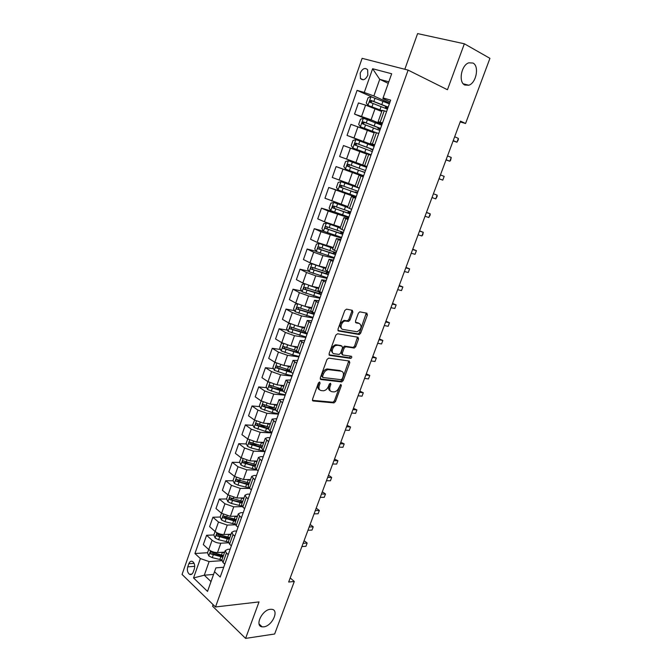 <?xml version="1.0" encoding="UTF-8"?>
<svg xmlns="http://www.w3.org/2000/svg" width="672" height="672" viewBox="0 0 672 672"><rect width="100%" height="100%" fill="white"/><g stroke="black" fill="none" stroke-linecap="round" stroke-linejoin="round"><path stroke-width="1.01" d="M319.645 381.998L318.427 382.981L312.488 399.336L313.11 400.982L333.976 402.898L335.496 401.503L341.368 385.568L340.847 384.426L339.041 387.467C337.94 390.046 336.328 391.524 334.211 391.902L331.951 391.726C329.851 391.205 329.221 389.449 330.078 386.476L330.851 384.384L330.439 383.225L329.238 384.199L328.474 386.299C327.365 388.903 325.735 390.398 323.576 390.785L321.25 390.6C319.099 390.071 318.444 388.298 319.301 385.291L320.074 383.174L319.645 381.998M464.806 85.033L468.779 85.226C476.238 83.126 479.522 66.074 472.97 63.034L468.77 62.824C461.227 65.108 458.228 82.32 464.806 85.033M263.802 626.842C272.16 626.069 279.518 609.958 271.79 609.302L270.304 609.302C262.013 609.882 254.453 626.111 262.114 626.833L263.802 626.842M360.209 73.088L360.461 78.506C363.073 80.85 365.534 79.741 367.853 75.163L367.618 69.754C364.988 67.385 362.519 68.494 360.209 73.088M352.876 312.11L352.313 310.304L346.508 309.154L344.77 310.523L337.974 329.23L338.562 331.002L359.276 334.53L360.671 333.186L367.391 314.958L366.853 313.194L359.747 311.842L358.369 313.194L355.471 321.09L356.026 322.854L359.419 323.484C362.216 326.298 361.452 329.062 357.126 331.783L342.922 329.423C339.36 329.045 341.368 321.376 345.148 320.998L348.566 321.418L349.969 320.057L352.876 312.11L351.742 311.514L351.758 310.195M213.133 604.657L212.579 606.211L245.599 638.4L259.022 601.91L215.51 606.976L408.114 70.115L447.451 89.737L464.36 43.789L489.938 58.338L465.57 123.497L460.496 121.128L288.674 582.028L294.302 581.465L290.195 577.945M245.599 638.4L274.655 633.998L294.302 581.465M328.7 358.117L326.962 359.512L320.3 377.849L320.914 379.529L341.729 381.94L343.216 380.562L349.801 362.695L349.247 361.015L328.7 358.117M329.087 353.657L335.824 335.143L337.562 333.766L358.008 337.226L358.554 338.948L355.698 346.685L354.278 348.046L345.568 346.752L344.123 348.13L342.233 353.304L342.804 355.009L351.347 356.261C352.086 356.983 351.876 357.697 350.725 358.403L329.692 355.387L329.087 353.657M193.225 572.099L194.326 568.949C195.149 565.673 194.586 563.203 192.646 561.532C191.033 560.759 189.756 561.49 188.832 563.724L187.74 566.857C186.917 570.142 187.488 572.62 189.454 574.291C191.05 575.039 192.301 574.308 193.225 572.099M215.51 606.976L182.062 574.442L362.124 58.338L408.114 70.115M223.709 567.26L215.922 567.865L214.519 571.738L220.214 577.038L390.667 100.136L383.082 97.927L382.872 98.624L390.054 101.867M214.519 571.738L207.522 591.402L193.544 577.954L200.365 558.566L209.11 561.574L221.81 560.666M207.564 552.72L194.939 553.518L200.365 558.566M194.939 553.518L357.084 90.367L364.274 92.459L372.624 68.737L391.675 73.76L383.082 97.927M464.36 43.789L417.598 33.6L404.821 69.266M460.194 121.926L465.57 123.497M213.553 574.434L204.288 575.215L211.008 581.582M209.11 561.574L204.288 575.215L193.544 577.954M388.265 83.362L379.73 79.338L373.842 95.995L389.617 103.085M371.75 121.313L354.53 114.089L358.445 102.934L365.593 105.109L381.746 111.51M354.53 114.089L371.095 119.818L381.998 124.404M374.254 146.068L347.046 135.391L350.927 124.337L374.136 132.863M347.046 135.391L374.438 145.555M350.448 148.025L346.55 159.062L339.62 156.526L343.476 145.555L366.593 154.031M346.55 159.062L366.937 166.53M363.46 176.266L336.084 166.597L363.367 176.518M336.084 166.597L332.262 177.475L355.244 185.867M356.236 196.468L328.751 187.463L355.967 197.232M328.751 187.463L324.962 198.248L347.861 206.59M334.076 211.966L321.485 208.16L328.213 211.05L348.625 217.77M321.485 208.16L317.73 218.854L324.416 221.81L340.528 227.144M323.644 231.286L314.278 228.682L320.922 231.706L341.342 238.132M314.278 228.682L310.556 239.282L317.159 242.382L333.262 247.523M316.176 251.328L307.129 249.026L313.698 252.193L322.93 255.52L334.127 258.334M307.129 249.026L303.433 259.543L309.96 262.777L319.175 266.095L326.063 267.742M308.885 271.253L300.04 269.212L306.533 272.504L315.731 275.814L326.962 278.368M300.04 269.212L296.377 279.644L302.828 283.004L312.01 286.297L318.914 287.784M301.669 291.035L293.009 289.229L299.418 292.656L308.582 295.94L319.864 298.242M293.009 289.229L289.372 299.578L295.747 303.064L304.895 306.34L311.825 307.675M294.529 310.666L286.037 309.086L292.37 312.631L301.501 315.899L312.816 317.957M286.037 309.086L282.433 319.343L288.733 322.963L297.839 326.214L304.794 327.39M287.456 330.145L279.115 328.776L285.382 332.455L294.479 335.689L305.827 337.504M279.115 328.776L275.545 338.957L281.77 342.695L290.842 345.92L297.822 346.954M280.451 349.482L272.261 348.314L278.443 352.111L287.507 355.328L298.897 356.899M272.261 348.314L268.708 358.403L274.865 362.267L283.903 365.476L290.9 366.358M273.512 368.668L265.448 367.685L271.564 371.608L280.594 374.8L292.018 376.135M265.448 367.685L261.937 377.698L268.01 381.679L277.024 384.863L284.046 385.61M266.641 387.719L258.703 386.904L264.743 390.944L273.739 394.12L285.197 395.22M258.703 386.904L255.209 396.841L261.215 400.94L270.194 404.099L277.234 404.704M259.829 406.61L252 405.972L257.972 410.13L266.935 413.28L278.435 414.154M252 405.972L248.539 415.825L254.478 420.042L263.424 423.184L270.48 423.646M253.084 425.368L245.364 424.889L251.261 429.156L260.19 432.289L271.723 432.936M245.364 424.889L241.928 434.666L247.792 438.992L256.704 442.117L263.785 442.436M246.397 443.982L238.77 443.654L244.6 448.031L253.495 451.147L264.827 451.559M238.77 443.654L235.36 453.348L241.156 457.792L250.034 460.891L257.141 461.076M239.761 462.454L232.235 462.269L237.997 466.763L246.859 469.854L257.141 470.03M232.235 462.269L228.85 471.887L234.578 476.44L243.424 479.522L250.547 479.573M233.192 480.782L225.742 480.732L231.437 485.335L240.274 488.41L249.64 488.401M225.742 480.732L222.39 490.283L228.052 494.936L236.863 498.002L244.003 497.927M226.674 498.977L219.307 499.061L224.935 503.773L233.738 506.822L242.34 506.654M219.307 499.061L215.981 508.528L221.575 513.299L230.362 516.34L237.518 516.13M220.214 517.028L212.923 517.238L218.484 522.052L227.254 525.084L235.292 524.79M212.923 517.238L209.622 526.638L215.149 531.51C217.703 533.467 220.618 534.475 223.902 534.526L231.076 534.198M213.839 534.946L206.59 535.282L212.083 540.196C214.62 542.17 217.535 543.178 220.819 543.211L228.455 542.791M206.59 535.282L203.314 544.606L208.774 549.578C211.302 551.569 214.208 552.569 217.493 552.577L224.683 552.124M388.811 81.816L379.73 79.338L372.624 68.737M230.168 549.192L227.716 549.343L225.212 550.645L226.422 553.022L228.22 554.635M236.67 530.981L234.234 531.09L231.748 532.308L232.999 534.61L234.814 536.189M243.23 512.635L240.803 512.694L238.342 513.82L239.618 516.054L241.458 517.591M249.841 494.13L247.414 494.147L244.986 495.188L246.296 497.347L248.161 498.842M256.511 475.482L254.092 475.457L251.681 476.398L254.915 479.951M263.231 456.691L260.812 456.616L258.426 457.464L261.727 460.9M270.001 437.741L267.59 437.615L265.238 438.371L268.59 441.689M276.83 418.639L272.093 419.118L275.512 422.327M283.71 399.378L279.014 399.714L282.492 402.797M290.648 379.966L285.986 380.15L289.523 383.116M297.646 360.394L293.017 360.419L296.621 363.258M304.702 340.654L300.115 340.528L303.778 343.249M311.816 320.754L307.264 320.477L310.993 323.064M318.99 300.695L314.471 300.25L318.268 302.702M326.214 280.459L321.737 279.854L325.601 282.181M333.505 260.056L329.07 259.283L333.001 261.475M340.864 239.484L336.462 238.543L340.469 240.601M348.281 218.736L343.921 217.627L347.995 219.542M355.757 197.82L351.439 196.526L355.58 198.299M363.3 176.719L359.024 175.249L363.241 176.879M374.581 145.16L370.373 143.422L374.699 144.833M382.284 123.606L378.126 121.682L382.519 122.942M218.618 534.719L218.14 534.744M225.658 516.869L224.524 516.902M232.974 498.901L230.992 498.926M240.643 480.833L237.569 480.808M248.514 462.672L242.584 462.521M256.62 444.427L251.353 444.192M265.012 426.115L259.014 425.737M273.731 407.753L267.044 407.207M282.71 389.348L275.36 388.601M289.388 370.608L284.038 369.953M297.142 351.868L293.16 351.296M305.113 333.043L303.685 332.808M372.305 97.171L357.084 90.367M221.911 559.919L223.028 562.54L224.809 564.161M326.071 369.222L328.835 369.575M228.413 541.657L229.572 544.202L231.378 545.798M234.973 523.261L236.174 525.722L237.997 527.276M241.584 504.714L242.819 507.091L244.667 508.612M248.254 486.016L249.522 488.309L251.395 489.796M254.974 467.166L256.284 469.375L258.174 470.82M261.744 448.165L263.096 450.282L265.012 451.702M268.573 429.005L269.968 431.038L271.908 432.415M275.461 409.693L278.855 412.969M282.4 390.222L285.86 393.372M289.397 370.583L292.925 373.607M296.453 350.792L300.048 353.674M303.568 330.834L307.23 333.581M310.741 310.708L314.479 313.312M317.982 290.413L321.779 292.874M325.273 269.942L329.146 272.261M332.632 249.304L336.58 251.479M340.049 228.488L344.072 230.513M347.533 207.497L351.624 209.37M355.076 186.329L359.251 188.042M362.695 164.976L366.677 153.787L370.961 155.266M374.388 132.157L378.756 133.476M382.166 110.334L386.61 111.485M373.842 95.995L364.274 92.459M320.074 383.174L318.99 382.494L318.217 384.611C317.411 387.316 317.898 389.054 319.696 389.827M330.439 390.97C328.667 390.222 328.18 388.5 328.994 385.804L329.759 383.712L330.851 384.384M312.396 400.319L332.9 402.217L334.421 400.831L340.284 384.905L341.368 385.568M320.225 378.907L340.645 381.276L342.124 379.898L348.776 360.948M322.56 376.337L322.988 377.521L341.09 379.672L342.266 378.714L343.073 376.513C343.938 373.556 343.333 371.784 341.258 371.204L328.188 369.617C326.063 370.037 324.458 371.532 323.375 374.094L322.56 376.337L321.468 375.673L322.594 377.278M321.468 375.673L322.283 373.43C323.366 370.868 324.971 369.373 327.096 368.962L340.166 370.558M342.317 354.732L341.124 352.666L343.014 347.5L344.45 346.13L353.161 347.416L354.589 346.063L357.487 337.134M329.028 354.808L349.457 357.764L350.708 356.168M337.159 345.4L336.437 345.4C332.615 345.702 330.473 353.438 334.118 353.741L339.175 354.446L340.637 353.069L342.527 347.878L341.956 346.156L335.32 344.77C330.893 347.424 330.078 350.196 332.867 353.069M341.317 345.786L341.956 346.156M336.042 344.77L340.838 345.526M341.762 328.801C338.873 325.962 339.629 323.165 344.022 320.393L347.441 320.813L348.844 319.46L351.742 311.514M355.438 322.358L358.285 322.888M337.932 330.473L358.151 333.925L359.554 332.573L366.282 313.076M208.698 549.511L207.514 552.88L208.816 555.954L212.276 557.651L221.894 559.952M221.995 552.292L224.44 552.821M223.474 555.534L211.092 552.073C210.076 552.166 209.916 552.762 210.605 553.854L222.86 557.239M223.188 556.324L212.419 553.736L210.605 553.854M301.904 546.546L305.953 546.294L307.154 543.06L304.878 541.22L303.862 541.279M305.953 546.294L307.154 543.06L303.114 543.295M215.074 531.443L213.822 534.988L215.141 538.045L218.627 539.734L228.312 542.094M228.262 534.324L230.824 534.904M229.849 537.634L217.468 534.131C216.426 534.215 216.25 534.803 216.947 535.912L229.236 539.356M229.547 538.482L218.753 535.828L216.947 535.912M307.969 530.267L312.01 530.082L313.219 526.823L310.918 525.025L309.91 525.067M312.01 530.082L313.219 526.823L309.187 526.999M221.5 513.232L220.181 516.961L221.516 519.994L225.028 521.665L234.948 524.126M234.562 516.214L237.266 516.844M236.284 519.599L223.885 516.046C222.818 516.113 222.634 516.709 223.339 517.826L235.662 521.338M235.964 520.498L225.145 517.776L223.339 517.826M314.076 513.87L318.108 513.761L319.334 510.476L316.999 508.712L315.991 508.738M318.108 513.761L319.334 510.476L315.311 510.586M227.976 494.878L226.59 498.792L227.942 501.799L231.47 503.462L241.844 506.058M240.895 497.96L243.751 498.641M242.76 501.421L230.362 497.826C229.261 497.876 229.068 498.464 229.782 499.607L242.138 503.168M242.424 502.37L229.782 499.607M320.233 497.364L324.248 497.322L325.483 494.021L323.131 492.29L322.123 492.29M324.248 497.322L325.483 494.021L321.468 494.046M234.503 476.372L233.05 480.48L234.419 483.47L237.972 485.117L249.043 487.889M247.262 479.548L250.286 480.295M249.295 483.092L236.88 479.455C235.754 479.489 235.553 480.085 236.275 481.236L248.665 484.865M248.934 484.1L236.275 481.236M326.432 480.74L330.431 480.766L331.674 477.439L329.297 475.742L328.297 475.734M330.431 480.766L331.674 477.439L327.676 477.397M241.08 457.724L239.568 462.025L240.954 464.99L244.516 466.628L256.595 469.61M253.663 460.984L256.88 461.807M255.872 464.629L243.457 460.942C242.306 460.958 242.096 461.555 242.819 462.722L255.242 466.41M255.494 465.688L242.819 462.722M332.674 463.991L336.664 464.092L337.915 460.74L334.513 459.052M336.664 464.092L337.915 460.74L333.934 460.622M247.716 438.934L246.128 443.419L247.531 446.359L251.118 447.989L264.314 451.181M260.089 442.268L263.525 443.176M263.306 442.411L263.76 442.504M262.508 446.015L250.06 442.26C248.909 442.285 248.69 442.882 249.396 444.049L261.87 447.812M262.114 447.132L251.202 444.142L250.648 442.756M338.965 447.124L342.938 447.3L344.198 443.923L340.78 442.252M342.938 447.3L344.198 443.923L340.225 443.73M254.612 420.134L252.739 424.67L254.167 427.585L265.457 431.39L271.849 432.566M266.524 423.385L270.22 424.393M269.64 423.587L270.438 423.763M269.195 427.258L256.712 423.436C255.57 423.461 255.335 424.057 256.024 425.225L268.556 429.064M268.783 428.425L257.846 425.359L257.3 423.956M345.299 430.13L349.264 430.382L350.532 426.989L347.088 425.334M349.264 430.382L350.532 426.989L346.567 426.72M261.576 401.176L261.022 401.209L259.409 405.77L260.854 408.652L272.177 412.499L278.578 413.75M272.983 404.342L276.965 405.451M275.999 404.594L277.175 404.872M275.94 408.341L263.424 404.46C262.282 404.494 262.038 405.082 262.702 406.249L275.461 410.206M275.503 409.576L264.55 406.434L264.004 404.998M351.674 413.02L355.622 413.347L356.908 409.928L353.438 408.29M355.622 413.347L356.908 409.928L352.96 409.584M268.607 382.049L267.75 382.124L266.129 386.719L267.599 389.575L278.956 393.456L285.356 394.792M279.434 385.123L283.769 386.366M282.374 385.434L283.962 385.829M282.736 389.281L270.186 385.333C269.044 385.367 268.8 385.955 269.438 387.122L282.878 391.306M282.374 390.583L271.303 387.358L270.766 385.896M358.1 395.783L362.04 396.186L363.325 392.742L359.839 391.129M362.04 396.186L363.325 392.742L359.394 392.322M275.705 362.754L274.546 362.88L272.908 367.508L274.394 370.339L285.793 374.254L292.186 375.673M285.869 365.719L290.632 367.122M288.758 366.089L290.808 366.635M289.582 370.062L276.998 366.047C275.873 366.08 275.612 366.677 276.226 367.836L290.984 372.389M289.876 371.574L278.107 368.13L277.586 366.635M364.577 378.42L368.491 378.907L369.793 375.43L366.282 373.842M368.491 378.907L369.793 375.43L365.879 374.934M282.87 343.291L281.383 343.476L279.737 348.146L281.24 350.952L292.681 354.908L299.074 356.404M292.27 346.13L297.545 347.726M295.134 346.559L297.704 347.281M296.495 350.683L283.87 346.609C282.744 346.643 282.475 347.239 283.072 348.398L299.544 353.371M298.183 352.556L284.97 348.734L284.458 347.214M371.095 360.931L375.001 361.494L376.303 358L372.775 356.429M375.001 361.494L376.303 358L372.406 357.42M290.094 323.66L288.288 323.921L286.625 328.625L288.145 331.405L306.02 336.974M305.189 333.127L305.004 332.623M298.595 326.34L304.517 328.171M301.451 326.827L304.66 327.768M303.618 331.204L290.8 327.012C289.682 327.046 289.405 327.642 289.968 328.801L307.079 334.009M306.869 333.371L291.883 329.188L291.388 327.634M377.664 343.308L381.553 343.955L382.872 340.435L379.319 338.881M381.553 343.955L382.872 340.435L378.983 339.772M297.368 303.862L295.243 304.206L293.563 308.952L295.109 311.699L313.018 317.386M311.833 313.463L312.312 312.127M304.794 306.314L311.548 308.456M307.65 306.869L311.674 308.104M311.808 311.833L297.788 307.255C296.671 307.289 296.386 307.885 296.932 309.044L314.084 314.395M314.278 313.858L298.864 309.49L298.376 307.894M384.283 325.559L388.156 326.29L389.483 322.745L385.904 321.208M388.156 326.29L389.483 322.745L385.61 321.997M304.71 283.886L302.257 284.323L300.569 289.111L302.131 291.833L320.074 297.646M310.019 285.785L318.629 288.582M313.622 286.65L318.738 288.271M321.241 292.597L304.828 287.33C303.719 287.372 303.425 287.969 303.946 289.12L321.149 294.63M321.317 294.16L305.894 289.615L305.424 287.994M390.944 307.684L394.808 308.49L396.144 304.92L392.54 303.408M394.808 308.49L396.144 304.92L392.288 304.088M312.236 263.785L309.322 264.281L307.625 269.111L309.204 271.799L327.188 277.738M312.052 263.743L325.777 268.54M319.208 266.104L325.87 268.279M328.961 272.773L311.934 267.246C310.817 267.296 310.514 267.893 311.018 269.035L328.28 274.697M328.423 274.302L312.984 269.59L312.53 267.926M397.664 289.666L401.503 290.564L402.847 286.961L399.227 285.474M328.852 273.092L327.894 272.513M401.503 290.564L402.847 286.961L399.008 286.054M333.052 248.119L319.217 243.474L316.453 244.07L314.74 248.942L316.344 251.605L334.362 257.67M319.217 243.474L332.976 248.329M336.151 252.664L319.091 246.994C317.982 247.044 317.671 247.64 318.15 248.783L335.462 254.604M335.58 254.276L320.132 249.388L319.704 247.691M404.426 271.522L408.248 272.504L409.609 268.876L405.964 267.406M335.933 253.294L333.824 252.017M408.248 272.504L409.609 268.876L405.787 267.876M340.301 227.8L326.432 223.045L323.644 223.7L321.913 228.606L323.534 231.235L341.594 237.426M326.432 223.045L340.242 227.959M343.4 232.386L326.315 226.573C325.206 226.624 324.887 227.228 325.349 228.362L342.703 234.343M342.796 234.091L327.34 229.026L326.936 227.287M343.064 233.327L340.88 232.092L343.333 232.571M411.247 253.235L415.052 254.31L416.422 250.648L412.751 249.211M415.052 254.31L416.422 250.648L412.616 249.564M347.6 207.304L333.715 202.44L330.893 203.154L329.146 208.102L330.792 210.697L348.894 217.022M333.715 202.44L347.567 207.413M350.708 211.94L333.589 205.976L332.598 207.774L350.003 213.906M350.07 213.73L334.606 208.488L334.244 206.707M350.263 213.192L348.029 212.075L350.448 212.671M418.11 234.814L421.898 235.973L423.276 232.294L419.58 230.866M421.898 235.973L422.747 234.914L423.276 232.294L419.496 231.118M359.234 188.093L341.057 181.658L338.201 182.431L336.437 187.421L338.108 189.991L356.244 196.451M341.057 181.658L359.201 188.168M358.075 191.318L340.931 185.212L339.914 187.009L357.37 193.309M357.403 193.208L341.93 187.782L341.62 185.942M357.512 192.898L355.228 191.89L357.622 192.604M425.032 216.258L428.803 217.501L430.189 213.797L426.468 212.394M428.803 217.501L430.189 214.998L430.189 213.797L426.418 212.528M348.457 160.709L366.643 167.353L348.457 160.709L345.568 161.54L343.795 166.572L345.492 169.109L363.661 175.703M366.652 167.336L364.3 166.471L366.652 167.328M365.509 170.528L348.331 164.279L347.298 166.076L364.795 172.536M364.804 172.511L349.322 166.9L349.096 164.976M364.829 172.435L362.494 171.545L364.854 172.368M434.347 194.124L437.153 195.157L434.347 194.124M432.004 197.56L435.758 198.895L437.153 195.157L437.136 196.409L435.758 198.895M374.144 146.362L355.925 139.574L353.002 140.473L351.212 145.547L352.926 148.05L371.137 154.778M352.926 148.05L371.12 154.82M371.078 154.955L368.693 154.157L371.028 155.081M373.002 149.562L355.799 143.161L354.74 144.959L372.28 151.586M372.842 150.007L370.516 149.05L372.91 149.814M439.001 178.786L442.764 180.146L444.175 176.375L440.437 174.93M354.74 144.959L356.336 145.572C355.866 144.388 356.252 143.8 357.496 143.816L372.977 149.629M439.026 178.71L442.764 180.146L444.175 176.375M381.713 125.194L363.451 118.264L360.503 119.23L358.697 124.345L360.436 126.815L375.421 132.392M360.436 126.815L374.581 132.157M380.562 128.419L363.334 121.859L362.242 123.665L379.831 130.46M380.201 129.419L377.908 128.352L380.352 128.999M446.032 159.919L449.82 161.246L451.24 157.458L447.527 155.912M362.242 123.665L363.838 124.32C363.384 123.136 363.779 122.548 365.022 122.564L380.512 128.562M446.107 159.726L449.82 161.246L450.618 160.331L451.24 157.458M389.348 103.841L371.045 96.776L368.063 97.801L366.24 102.959L367.996 105.395L382.057 110.653M367.996 105.395L382.007 110.796M388.181 107.1L370.927 100.38L369.81 102.194L387.45 109.158M387.618 108.671L385.358 107.478L387.862 108.007M453.121 140.91L456.935 142.212L458.363 138.39L454.675 136.752M371.372 102.858C370.986 101.682 371.398 101.102 372.607 101.128L388.097 107.327M453.239 140.591L456.935 142.212L458.287 139.81L458.363 138.39M375.077 108.604L371.095 119.818M367.441 130.133L363.493 141.254M359.864 151.477L355.95 162.498M352.355 172.637L348.474 183.565M344.904 193.62L341.057 204.456M337.52 214.427L333.698 225.179M330.196 235.057L326.407 245.717M322.93 255.52L319.175 266.095M315.731 275.814L312.01 286.297M308.582 295.94L304.895 306.34M301.501 315.899L297.839 326.214M294.479 335.689L290.842 345.92M287.507 355.328L283.903 365.476M280.594 374.8L277.024 384.863M273.739 394.12L270.194 404.099M266.935 413.28L263.424 423.184M260.19 432.289L256.704 442.117M253.495 451.147L250.034 460.891M246.859 469.854L243.424 479.522M240.274 488.41L236.863 498.002M233.738 506.822L230.362 516.34M227.254 525.084L223.902 534.526M220.819 543.211L217.493 552.577M226.422 553.022L223.028 562.54M212.083 540.196L208.774 549.578M218.484 522.052L215.149 531.51M232.999 534.61L229.572 544.202M224.935 503.773L221.575 513.299M239.618 516.054L236.174 525.722M231.437 485.335L228.052 494.936M246.296 497.347L242.819 507.091M237.997 466.763L234.578 476.44M253.033 478.481L249.522 488.309M244.6 448.031L241.156 457.792M259.82 459.463L256.284 469.375M251.261 429.156L247.792 438.992M266.658 440.294L263.096 450.282M257.972 410.13L254.478 420.042M273.563 420.966L269.968 431.038M264.743 390.944L261.215 400.94M280.518 401.478L276.889 411.634M271.564 371.608L268.01 381.679M287.524 381.83L283.87 392.07M278.443 352.111L274.865 362.267M294.596 362.023L290.917 372.347M285.382 332.455L281.77 342.695M301.728 342.048L298.015 352.456M292.37 312.631L288.733 322.963M308.918 321.896L305.172 332.396M299.418 292.656L295.747 303.064M316.168 301.585L312.388 312.169M306.533 272.504L302.828 283.004M323.476 281.098L319.67 291.774M313.698 252.193L309.96 262.777M330.851 260.442L327.012 271.211M320.922 231.706L317.159 242.382M338.293 239.61L334.412 250.463M328.213 211.05L324.416 221.81M345.786 218.593L341.88 229.547M335.563 190.218L331.733 201.071M353.354 197.4L349.415 208.446M342.972 169.21L339.116 180.155M360.982 176.022L357.008 187.16M368.676 154.459L364.669 165.698M357.991 126.655L354.06 137.785M376.438 132.712L372.397 144.043M365.593 105.109L361.628 116.332M384.275 110.771L380.192 122.203M194.737 566.328L187.74 566.857M194.116 563.346L188.832 563.724M318.217 384.611L319.301 385.291M328.994 385.804L330.078 386.476M334.421 400.831L335.496 401.503M332.749 402.217L333.824 402.898M312.505 400.588L313.11 400.982M348.701 362.057L349.801 362.695M342.124 379.898L343.216 380.562M340.452 381.276L341.544 381.94M320.351 379.184L320.914 379.529M327.81 368.962L328.902 369.617M322.283 373.43L323.375 374.094M357.437 338.335L358.554 338.948M354.589 346.063L355.698 346.685M352.918 347.416L354.026 348.037M344.711 346.13L345.828 346.76M343.014 347.5L344.123 348.13M341.124 352.666L342.233 353.304M349.457 357.764L350.566 358.394M329.179 355.093L329.692 355.387M348.844 319.46L349.969 320.057M347.13 320.813L348.256 321.418M344.862 320.393L345.988 320.998M366.257 314.37L367.391 314.958M359.554 332.573L360.671 333.186M357.882 333.925L358.999 334.53M338.108 330.758L338.562 331.002M210.563 550.822L208.782 555.878M220.802 556.819L219.836 559.524M222.382 552.392L221.416 555.106M213.242 554.938L212.276 557.651M214.2 552.233L213.847 553.216M216.955 532.736L215.107 537.97M227.178 538.919L226.204 541.649M228.766 534.458L227.791 537.188M219.593 536.995L218.627 539.734M220.609 534.139L220.206 535.265M223.398 514.508L221.483 519.918M233.596 520.876L232.621 523.631M235.2 516.382L234.217 519.137M226.002 518.91L225.028 521.665M227.06 515.911L226.615 517.171M229.891 496.129L227.909 501.724M240.072 502.698L239.081 505.47M241.685 498.17L240.694 500.942M232.453 500.69L231.47 503.462M233.57 497.54L233.075 498.926M236.435 477.607L234.385 483.395M246.59 484.378L245.599 487.166M248.22 479.808L247.22 482.605M238.963 482.32L237.972 485.117M240.131 479.018L239.593 480.547M243.029 458.934L240.92 464.915M253.168 465.906L252.16 468.72M254.806 461.303L253.798 464.125M245.524 463.806L244.516 466.628M246.742 460.354L246.154 462.017M249.673 440.118L247.498 446.284M259.795 447.292L258.779 450.131M261.442 442.646L260.434 445.494M252.126 445.141L251.118 447.989M253.403 441.538L252.764 443.344M251.202 444.142L249.421 444.058M256.376 421.142L254.134 427.51M266.473 428.526L265.457 431.39M268.136 423.847L267.12 426.72M258.796 426.334L257.779 429.198M260.123 422.57L259.434 424.519M257.846 425.359L256.074 425.25M263.138 402.024L260.82 408.584M273.21 409.609L272.177 412.499M274.882 404.897L273.857 407.786M265.507 407.366L264.482 410.264M266.902 403.444L266.154 405.544M264.55 406.434L262.777 406.291M269.951 382.738L267.557 389.508M279.997 390.55L278.956 393.456M281.686 385.795L280.644 388.71M272.278 388.256L271.244 391.171M273.731 384.166L272.933 386.408M271.303 387.358L269.531 387.173M276.814 363.3L274.352 370.272M286.835 371.322L285.793 374.254M288.54 366.534L287.498 369.474M279.107 368.987L278.065 371.927M280.61 364.728L279.762 367.13M278.107 368.13L276.343 367.912M283.735 343.703L281.198 350.885M293.731 351.952L292.681 354.908M295.453 347.122L294.395 350.078M285.986 349.558L284.936 352.523M287.549 345.139L286.65 347.684M284.97 348.734L283.214 348.482M290.716 323.946L288.112 331.338M300.686 332.413L299.628 335.395M305.626 333.203L305.785 332.749M302.417 327.55L301.358 330.532M292.925 329.977L291.866 332.959M294.546 325.382L293.588 328.087M291.883 329.188L290.136 328.902M297.755 304.03L295.067 311.632M307.7 312.724L306.625 315.731M312.614 313.622L313.018 312.514M309.448 307.818L308.372 310.825M299.914 310.229L298.847 313.244M301.602 305.466L300.586 308.322M298.864 309.49L297.116 309.154M304.853 283.945L302.089 291.766M314.765 292.866L313.69 295.898M319.67 293.874L320.216 292.345M316.529 287.918L315.445 290.951M306.97 290.321L305.886 293.362M308.717 285.382L307.642 288.406M305.894 289.615L304.147 289.254M311.984 263.752L309.17 271.732M321.888 272.849L320.804 275.906M326.777 273.974L327.348 272.37M323.669 267.859L322.577 270.917M314.076 270.253L312.992 273.311M315.848 265.247L314.756 268.313M312.984 269.59L311.245 269.178M319.141 243.491L316.302 251.538M329.078 252.664L327.978 255.746M333.942 253.898L334.454 252.462M330.868 247.632L329.767 250.723M321.241 250.009L320.149 253.1M323.03 244.969L321.93 248.06M320.132 249.388L318.402 248.942M326.365 223.062L323.501 231.168M336.319 232.31L335.219 235.418M341.166 233.663L341.561 232.554M338.125 227.237L337.016 230.353M328.474 229.606L327.365 232.722M330.271 224.524L329.171 227.64M327.34 229.026L325.618 228.539M333.64 202.457L330.75 210.63M343.627 211.789L342.51 214.922M348.449 213.259L348.734 212.478M345.45 206.674L344.333 209.815M335.756 209.034L334.648 212.167M337.579 203.902L336.462 207.043M334.606 208.488L332.892 207.967M340.981 181.675L338.066 189.924M350.994 191.1L349.868 194.258M355.799 192.688L355.958 192.242M352.834 185.942L351.7 189.101M343.106 188.278L341.989 191.444M344.938 183.103L343.82 186.278M341.93 187.782L340.225 187.219M348.382 160.726L345.442 169.042M358.42 170.234L357.286 173.418M360.276 165.026L359.142 168.218M350.524 167.353L349.39 170.545M352.363 162.137L351.238 165.337M349.322 166.9L347.626 166.295M355.849 139.6L352.884 147.991M365.912 149.184L364.77 152.401M367.777 143.942L366.635 147.16M357.991 146.252L356.857 149.47M359.856 140.994L358.714 144.22M357.496 143.816L355.799 143.161M363.376 118.289L360.385 126.748M373.464 127.966L372.313 131.2M378.714 128.52L378.932 127.89M375.354 122.674L374.195 125.916M365.534 124.975L364.384 128.218M367.408 119.666L366.257 122.917M365.022 122.564L363.334 121.859M370.969 96.802L367.954 105.336M381.083 106.562L379.924 109.83M386.182 107.587L386.543 106.596M382.99 101.228L381.822 104.496M373.136 103.513L371.977 106.781M375.026 98.162L373.867 101.438M372.607 101.128L370.927 100.38M463.26 83.815L468.779 85.226M363.224 79.783L360.461 78.506M225.212 550.645L221.836 560.129M231.748 532.308L228.346 541.867M238.342 513.82L234.906 523.454M244.986 495.188L241.525 504.899M251.681 476.398L248.186 486.184M258.426 457.464L254.915 467.326M265.238 438.371L261.694 448.316M272.093 419.118L268.523 429.148M279.014 399.714L275.411 409.828M285.986 380.15L282.358 390.348M293.017 360.419L289.355 370.7M300.115 340.528L296.419 350.893M307.264 320.477L303.534 330.926M314.471 300.25L310.716 310.783M321.737 279.854L317.957 290.48M329.07 259.283L325.256 270.001M336.462 238.543L332.615 249.354M343.921 217.627L340.04 228.53M351.439 196.526L347.525 207.522M359.024 175.249L355.076 186.337M374.396 132.14L370.373 143.422M382.175 110.309L378.126 121.682M191.923 574.09L189.454 574.291M259.064 623.969L262.114 626.833M332.9 402.217L333.976 402.898M340.645 381.276L341.729 381.94M327.096 368.962L328.188 369.617M353.161 347.416L354.278 348.046M344.45 346.13L345.568 346.752M349.616 357.764L350.725 358.403M335.32 344.77L336.437 345.4M347.441 320.813L348.566 321.418M344.022 320.393L345.148 320.998M358.151 333.925L359.276 334.53M251.177 444.125L249.396 444.049M257.788 425.334L256.024 425.225M264.449 406.392L262.702 406.249M271.177 387.299L269.438 387.122M277.948 368.054L276.226 367.836M284.785 348.642L283.072 348.398M291.673 329.078L289.968 328.801M298.62 309.355L296.932 309.044M319.444 292.152L318.889 293.706M305.626 289.472L303.946 289.12M326.584 272.16L326.004 273.781M312.682 269.422L311.018 269.035M333.774 252L333.169 253.697M319.805 249.211L318.15 248.783M340.88 232.092L340.402 233.444M326.987 228.824L325.349 228.362M348.029 212.075L347.684 213.024M334.236 208.278L332.598 207.774M355.228 191.89L355.034 192.436M341.544 187.547L339.914 187.009M348.911 166.648L347.298 166.076M378.176 127.579L377.908 128.352M385.787 106.268L385.358 107.478M371.154 102.782L369.81 102.194"/></g></svg>
